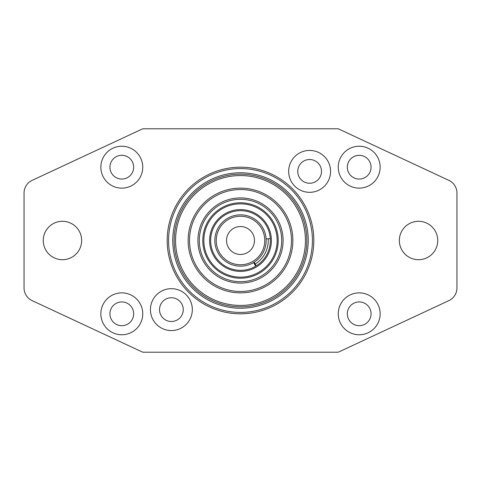 <?xml version="1.0" encoding="UTF-8"?>
<svg xmlns="http://www.w3.org/2000/svg" width="481" height="481" viewBox="0 0 481 481"><rect width="100%" height="100%" fill="white"/><g stroke="black" fill="none" stroke-linecap="round" stroke-linejoin="round"><path stroke-width="0.72" d="M240.5 167.184A73.316 73.316 0 0 1 313.816 240.5A73.316 73.316 0 0 1 240.5 313.816A73.316 73.316 0 0 1 167.184 240.5A73.316 73.316 0 0 1 240.5 167.184M240.5 312.416A71.916 71.916 0 0 0 312.416 240.5A71.916 71.916 0 0 0 240.5 168.584A71.916 71.916 0 0 0 168.584 240.5A71.916 71.916 0 0 0 240.5 312.416M240.5 172.769A67.731 67.731 0 0 1 308.231 240.5A67.731 67.731 0 0 1 240.5 308.231A67.731 67.731 0 0 1 172.769 240.5A67.731 67.731 0 0 1 240.5 172.769M240.5 174.17A66.33 66.33 0 0 1 306.83 240.5A66.33 66.33 0 0 1 240.5 306.83A66.33 66.33 0 0 1 174.17 240.5A66.33 66.33 0 0 1 240.5 174.17M240.5 305.435A64.935 64.935 0 0 0 305.435 240.5A64.935 64.935 0 0 0 240.5 175.565A64.935 64.935 0 0 0 175.565 240.5A64.935 64.935 0 0 0 240.5 305.435M240.5 188.131A52.369 52.369 0 0 1 292.869 240.5A52.369 52.369 0 0 1 240.5 292.869A52.369 52.369 0 0 1 188.131 240.5A52.369 52.369 0 0 1 240.5 188.131M240.5 291.468A50.968 50.968 0 0 0 291.468 240.5A50.968 50.968 0 0 0 240.5 189.532A50.968 50.968 0 0 0 189.532 240.5A50.968 50.968 0 0 0 240.5 291.468M240.5 283.093A42.593 42.593 0 0 1 197.907 240.5A42.593 42.593 0 0 1 240.5 197.907A42.593 42.593 0 0 1 283.093 240.5A42.593 42.593 0 0 1 240.5 283.093M240.5 199.302A41.198 41.198 0 0 0 199.302 240.5A41.198 41.198 0 0 0 240.5 281.698A41.198 41.198 0 0 0 281.698 240.5A41.198 41.198 0 0 0 240.5 199.302M216.24 240.5A24.26 24.26 0 0 0 240.5 264.76A24.26 24.26 0 0 0 264.76 240.5A24.26 24.26 0 0 0 240.5 216.24A24.26 24.26 0 0 0 216.24 240.5M266.161 240.5A25.661 25.661 0 0 1 240.5 266.161A25.661 25.661 0 0 1 214.839 240.5A25.661 25.661 0 0 1 240.5 214.839A25.661 25.661 0 0 1 266.161 240.5M254.467 240.5C253.818 235.239 253.818 235.239 254.467 240.5C253.818 245.761 253.818 245.761 254.467 240.5A13.967 13.967 0 0 1 240.5 254.467A13.967 13.967 0 0 1 226.533 240.5C227.182 235.239 227.182 235.239 226.533 240.5A13.967 13.967 0 0 1 240.5 226.533A13.967 13.967 0 0 1 254.467 240.5M226.533 240.5C227.182 245.761 227.182 245.761 226.533 240.5M255.67 266.005L253.553 262.59M266.107 238.841L270.118 238.672M254.13 262.241L255.892 265.049M309.62 150.433A20.948 20.948 0 0 0 288.672 171.38A20.948 20.948 0 0 0 309.62 192.328A20.948 20.948 0 0 0 330.567 171.38A20.948 20.948 0 0 0 309.62 150.433M62.452 259.704A19.204 19.204 0 0 1 43.254 240.5A19.204 19.204 0 0 1 62.452 221.296A19.204 19.204 0 0 1 81.656 240.5A19.204 19.204 0 0 1 62.452 259.704M418.548 259.704A19.204 19.204 0 0 1 399.344 240.5A19.204 19.204 0 0 1 418.548 221.296A19.204 19.204 0 0 1 437.746 240.5A19.204 19.204 0 0 1 418.548 259.704M171.38 288.672A20.948 20.948 0 0 0 150.433 309.62A20.948 20.948 0 0 0 171.38 330.567A20.948 20.948 0 0 0 192.328 309.62A20.948 20.948 0 0 0 171.38 288.672M121.801 292.869A20.948 20.948 0 0 0 100.854 313.816A20.948 20.948 0 0 0 121.801 334.758A20.948 20.948 0 0 0 142.749 313.816A20.948 20.948 0 0 0 121.801 292.869M121.801 146.242A20.948 20.948 0 0 0 100.854 167.184A20.948 20.948 0 0 0 121.801 188.131A20.948 20.948 0 0 0 142.749 167.184A20.948 20.948 0 0 0 121.801 146.242M359.199 146.242A20.948 20.948 0 0 0 338.251 167.184A20.948 20.948 0 0 0 359.199 188.131A20.948 20.948 0 0 0 380.146 167.184A20.948 20.948 0 0 0 359.199 146.242M359.199 292.869A20.948 20.948 0 0 0 338.251 313.816A20.948 20.948 0 0 0 359.199 334.758A20.948 20.948 0 0 0 380.146 313.816A20.948 20.948 0 0 0 359.199 292.869M359.199 325.685A11.869 11.869 0 0 0 371.067 313.816A11.869 11.869 0 0 0 359.199 301.942A11.869 11.869 0 0 0 347.33 313.816A11.869 11.869 0 0 0 359.199 325.685M359.199 179.058A11.869 11.869 0 0 0 371.067 167.184A11.869 11.869 0 0 0 359.199 155.315A11.869 11.869 0 0 0 347.33 167.184A11.869 11.869 0 0 0 359.199 179.058M121.801 179.058A11.869 11.869 0 0 0 133.67 167.184A11.869 11.869 0 0 0 121.801 155.315A11.869 11.869 0 0 0 109.933 167.184A11.869 11.869 0 0 0 121.801 179.058M121.801 325.685A11.869 11.869 0 0 0 133.67 313.816A11.869 11.869 0 0 0 121.801 301.942A11.869 11.869 0 0 0 109.933 313.816A11.869 11.869 0 0 0 121.801 325.685M171.38 321.488A11.869 11.869 0 0 0 183.249 309.62A11.869 11.869 0 0 0 171.38 297.751A11.869 11.869 0 0 0 159.512 309.62A11.869 11.869 0 0 0 171.38 321.488M337.476 352.218L276.809 352.218L337.476 352.218A3.493 3.493 0 0 0 338.955 351.888L448.887 300.625A13.967 13.967 0 0 0 456.95 287.969L456.95 193.031A13.967 13.967 0 0 0 448.887 180.375L338.955 129.112A3.493 3.493 0 0 0 337.476 128.782L143.524 128.782A3.493 3.493 0 0 0 142.045 129.112L32.113 180.375A13.967 13.967 0 0 0 24.05 193.031L24.05 287.969A13.967 13.967 0 0 0 32.113 300.625L142.045 351.888A3.493 3.493 0 0 0 143.524 352.218L337.476 352.218L143.524 352.218M309.62 183.249A11.869 11.869 0 0 0 321.488 171.38A11.869 11.869 0 0 0 309.62 159.512A11.869 11.869 0 0 0 297.751 171.38A11.869 11.869 0 0 0 309.62 183.249M379.064 333.183L338.955 351.888M142.045 351.888L101.936 333.183M101.936 147.817L142.045 129.112M143.524 128.782L337.476 128.782M338.955 129.112L379.064 147.817M210.66 241.324A29.852 29.852 0 0 0 241.324 270.34A29.852 29.852 0 0 0 270.34 239.676A29.852 29.852 0 0 0 239.676 210.66A29.852 29.852 0 0 0 210.66 241.324A29.852 29.852 0 0 1 239.676 210.66A29.852 29.852 0 0 1 270.34 239.676M268.2 238.75A27.754 27.754 0 0 1 255.243 264.015M278.192 239.46A37.704 37.704 0 0 1 241.54 278.192A37.704 37.704 0 0 1 202.808 241.54A37.704 37.704 0 0 1 239.46 202.808A37.704 37.704 0 0 1 278.192 239.46A37.704 37.704 0 0 0 239.46 202.808A37.704 37.704 0 0 0 202.808 241.54M271.386 239.646A30.898 30.898 0 0 1 241.354 271.386A30.898 30.898 0 0 1 209.614 241.354A30.898 30.898 0 0 1 239.646 209.614A30.898 30.898 0 0 1 271.386 239.646M203.86 241.516A36.658 36.658 0 0 0 241.516 277.14A36.658 36.658 0 0 0 277.14 239.484A36.658 36.658 0 0 0 239.484 203.86A36.658 36.658 0 0 0 203.86 241.516"/></g></svg>
